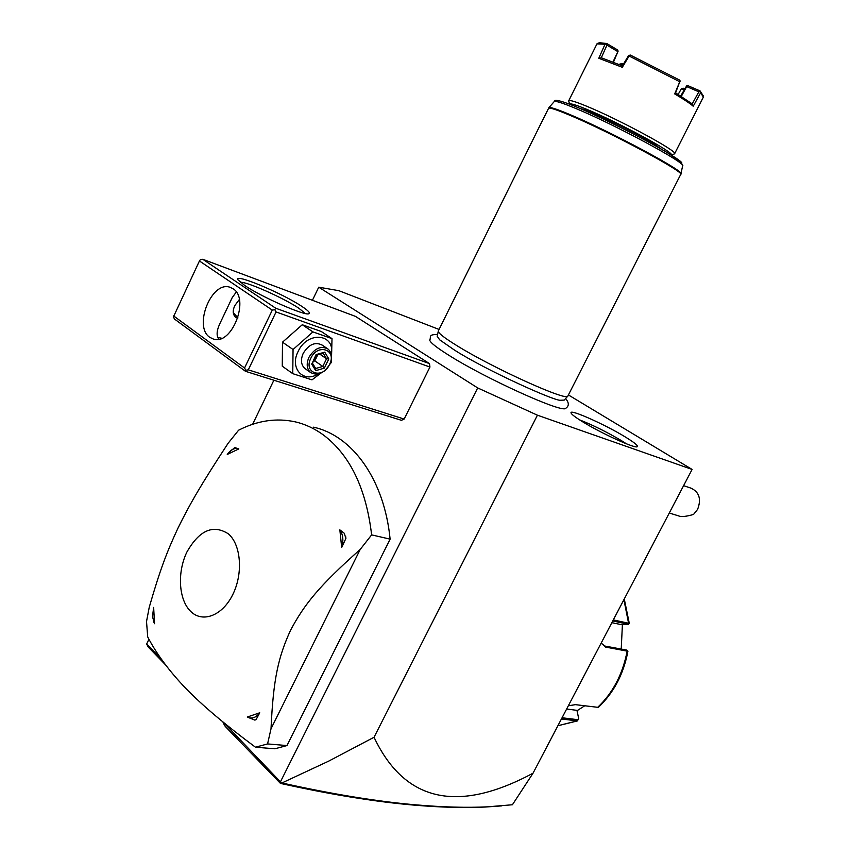 <?xml version="1.0" encoding="UTF-8"?>
<svg xmlns="http://www.w3.org/2000/svg" width="850" height="850" viewBox="0 0 850 850"><rect width="100%" height="100%" fill="white"/><g stroke="black" fill="none" stroke-linecap="round" stroke-linejoin="round"><path stroke-width="1.27" d="M439.067 329.449L338.821 290.668L318.739 287.194L477.689 387.929L537.423 415.193L692.102 469.434L568.438 394.963M429.728 339.926L429.792 340.382C430.652 342.858 436.911 347.756 448.566 355.087C485.191 378.409 562.031 413.185 565.601 408.393L565.781 408.287M582.378 421.621C575.259 417.212 571.476 414.311 571.041 412.909C569.213 408.531 605.083 424.511 625.345 436.996C634.291 442.478 638.254 445.708 637.256 446.696C635.471 448.949 601.056 433.266 582.378 421.621M165.633 664.955L148.187 646.967L146.667 643.992L148.973 639.221M318.739 287.194L312.428 300.294M273.87 380.226L252.62 424.288M533.035 773.192L512.412 804.759L487.507 806.831C466.671 807.851 442.733 807.181 415.703 804.833C377.007 801.486 332.414 794.197 281.924 782.967L328.674 761.133L374.043 737.269C404.6 801.752 457.598 813.726 533.035 773.192L692.102 469.434M537.423 415.193L374.043 737.269M477.689 387.929L280.447 781.819L281.924 782.967M280.447 781.819L223.337 722.245M161.5 659.271L146.667 643.992M429.494 363.619L355.459 316.381L202.746 259.271L275.719 308.221L429.494 363.619L429.941 367.041L404.164 419.061L401.413 420.314L245.48 371.301L245.788 370.228L248.296 369.846L404.164 419.061M390.118 539.144L371.631 534.884C366.138 488.601 350.158 455.356 323.691 435.179C314.797 428.634 305.341 424.203 295.311 421.866C276.42 417.743 257.518 420.527 238.595 430.206L228.129 443.254C200.844 484.904 189.996 503.763 177.99 528.105C166.717 552.234 159.928 570.18 149.228 607.314L146.519 621.52L147.709 636.926C156.4 653.714 168.991 670.767 185.491 688.086C201.917 705.054 225.239 724.763 255.468 747.203L274.911 748.776L286.981 745.556L390.118 539.144C384.253 479.156 352.123 435.529 313.512 427.178M280.957 782.829L280.457 783.403L225.261 726.463L223.093 722.734M501.574 805.896L485.159 807.043C464.355 808.063 440.47 807.404 413.504 805.067C374.988 801.741 330.639 794.527 280.457 783.403M302.026 306.51C308.391 310.728 310.643 313.151 308.784 313.777C304.598 315.945 261.141 296.82 244.587 285.398L238.053 279.894C233.049 272.563 282.498 293.282 302.026 306.51M248.296 369.846L276.059 311.95L429.941 367.041M276.059 311.95L274.805 309.697L272.287 310.091L199.431 260.982L200.366 259.643L202.746 259.271M275.719 308.221L274.805 309.697M199.431 260.982L173.379 316.986L174.569 319.101L245.48 371.301M173.581 315.902L244.545 367.997L272.287 310.091M244.545 367.997L245.788 370.228M209.865 337.376C193.077 326.719 211.533 280.543 229.957 287.257L232.974 288.692C250.155 298.531 231.986 345.514 213.52 339.118L209.865 337.376M236.289 292.028L232.231 297.596L219.98 323.382C216.591 330.576 216.219 335.856 218.864 339.203M240.348 282.296C246.362 281.371 283.709 297.999 298.86 308.242L305.373 313.522M221.776 338.268L217.834 337.439M237.745 318.325L235.492 317.146C232.73 314.373 232.507 310.505 234.834 305.554L239.328 299.529M233.251 312.577L237.915 317.815M237.777 318.219L235.684 317.284M329.556 364.597L331.394 362.461L332.01 338.64L321.321 331.521L302.26 324.743L282.498 342.189L282.264 366.191L292.751 373.649L312.003 379.854L320.875 373.15M282.498 342.189L293.059 349.509L292.751 373.649M302.26 324.743L312.938 331.893L293.059 349.509M332.01 338.64L312.938 331.893M331.288 354.705C335.665 333.646 307.434 330.533 298.063 351.624C289.425 368.156 303.248 383.308 317.868 374.096M327.133 348.436L322.267 345.153C315.233 341.562 308.879 344.293 303.206 353.356C300.475 359.784 301.006 364.809 304.799 368.443L305.713 369.081M308.943 357.319C306.191 363.768 306.712 368.815 310.505 372.449C317.592 376.146 323.988 373.437 329.704 364.299C332.499 357.786 331.946 352.707 328.047 349.053C321.013 345.461 314.638 348.224 308.943 357.319M310.824 358.243C317.794 342.911 337.301 349.743 329.502 364.522C322.756 379.621 303.078 373.288 310.824 358.243M311.567 363.885L315.733 370.642L324.339 368.135L328.812 358.934L324.711 352.155L316.072 354.609L312.322 363.035M316.072 354.609L316.264 355.3M324.711 352.155L323.117 353.122M328.812 358.934L326.538 358.764L323.234 353.313M324.339 368.135L322.809 366.435L326.538 358.764L319.929 354.248M315.733 370.642L315.637 368.517M317.741 354.875L314.808 360.91L322.809 366.435L315.701 368.496M313.363 361.335L314.808 360.91L314.011 359.986M286.981 745.556L267.569 743.931L271.023 728.726L360.219 549.419L371.631 534.884M255.468 747.203L267.569 743.931M190.729 611.447C202.672 623.316 222.636 615.591 232.889 594.331C243.323 573.229 240.996 544.584 228.352 533.842C213.148 524.153 199.336 530.209 186.915 552.011C177.023 572.294 178.627 599.877 190.729 611.447M271.023 728.726C273.317 678.364 278.396 656.838 290.551 630.254C304.449 604.233 318.824 586.234 360.219 549.419M254.83 720.099L247.265 717.028L259.739 712.789L256.052 719.695L254.83 720.099L256.052 719.695M339.851 529.869L344.239 533.237L345.908 538.401L341.679 547.496L339.851 529.869C343.103 534.629 343.708 540.504 341.679 547.496M228.299 453.039L234.759 447.589L238.818 448.906L227.258 454.453L228.501 452.795M154.541 623.719L152.479 616.622L153.648 607.41L154.541 623.719L153.266 620.851M238.818 448.906C235.184 447.684 231.657 449.087 228.246 453.114M259.739 712.789C255.839 717.825 251.674 719.238 247.265 717.028M345.908 538.401L345.727 536.69M669.269 513.017L678.438 515.833C681.073 517.076 686.099 516.609 693.536 514.441L697.595 509.394C701.494 499.131 699.295 492.054 690.976 488.144L683.591 485.679M678.438 515.833L677.28 515.483M568.342 705.776L575.439 704.661L598.315 707.381C613.689 692.878 623.56 674.178 627.916 651.281L605.625 647.084L601.12 643.163M613.307 619.894L629.266 623.411L628.373 624.304L621.871 624.739L611.851 622.689M578.691 718.707L577.161 720.896L561.436 718.972M627.906 651.249L626.503 650.037L604.966 646.064L601.152 643.11M612.754 620.946L628.373 624.304M566.653 709.006L576.959 710.356L578.701 718.579L577.575 719.663L562.073 717.761M584.556 705.893L577.044 710.717M622.402 624.707L621.222 649.06M438.356 330.884L438.271 331.192C438.356 333.189 444.401 337.907 456.418 345.344C492.469 367.912 567.375 401.806 567.843 396.079L564.219 400.095L560.352 400.254C554.678 401.158 485.637 370.09 454.506 350.094M454.293 349.956L439.652 339.809L437.251 336.292M567.843 396.079L680.68 174.505C686.311 172.975 611.267 132.632 570.605 115.579C556.782 109.724 549.408 107.302 548.473 108.301L548.441 108.364M537.986 129.508L535.691 134.13M529.146 147.369L526.862 151.991M520.338 165.176L518.054 169.788M511.551 182.941L509.277 187.521M502.796 200.643L500.533 205.211M494.062 218.28L491.81 222.849M485.361 235.875L483.108 240.423M476.68 253.417L474.438 257.943M468.031 270.895L465.8 275.421M459.414 288.331L457.183 292.836M671.181 154.976C676.324 153.744 618.885 122.538 587.233 109.533C575.971 104.869 570.159 103.116 569.776 104.263M674.188 153.999L674.581 153.776C679.15 152.044 619.629 119.701 586.893 106.324C575.631 101.681 569.585 99.822 568.735 100.767L568.809 101.373M622.317 67.309L598.793 58.278L601.311 57.768L622.402 65.854L622.317 67.309L629.106 56.026L679.756 81.749L674.698 93.904C683.315 98.983 689.488 103.084 693.228 106.207L700.612 92.809L703.364 97.081L674.613 153.722M596.944 43.903L605.019 44.242L598.793 58.278M605.019 44.242L606.316 43.956L606.942 45.135L601.311 57.768M606.316 43.956L606.794 43.509L617.504 49.906L618.141 51.085L613.466 62.124M597.816 43.297L599.473 42.734L606.794 43.509M678.173 94.403L681.275 88.878L684.176 89.59M693.228 106.207L692.208 103.902L698.838 91.821L686.673 86.583L686.63 85.882L680.701 95.954M623.433 64.154L621.35 63.527L619.427 64.579M622.88 65.078L619.703 64.111M686.63 85.882L687.905 85.669L700.071 90.907L703.269 95.88M700.071 90.907L700.612 92.809M698.838 91.821L700.102 91.609M686.673 86.583L681.328 96.337M692.219 103.902L675.591 92.852L674.698 93.904M679.756 81.749L675.591 92.841M622.412 65.854L628.437 55.803L630.328 55.048L679.66 80.123L680.255 81.164M629.159 55.197L629.106 56.026M612.999 61.944L618.141 51.085M606.942 45.135L617.663 51.521M684.707 88.623L683.092 88.188L681.275 88.878M626.471 443.838L621.552 440.704C606.857 431.991 592.875 425.053 579.583 419.868M413.504 805.067L415.703 804.833M597.391 707.625C612.818 693.079 622.742 674.22 627.162 651.047L626.503 650.037M627.789 624.049L628.543 623.05L623.9 599.664M557.898 725.73L577.161 720.896L577.575 719.663M605.625 647.084L604.966 646.064M680.712 174.441L680.914 173.846C685.982 172.029 611.362 131.931 570.956 115.005C557.324 109.236 549.961 106.813 548.866 107.716L537.646 130.188M548.866 107.716L554.2 101.607C555.326 100.651 562.541 102.946 575.832 108.492C615.198 124.759 687.576 163.848 682.624 165.92L680.946 173.708M578.149 107.652C618.556 124.302 691.602 164.252 680.786 163.508M580.784 108.757C588.412 109.767 634.121 131.654 653.013 143.406L660.971 148.867M485.159 807.043L487.507 806.831M229.957 287.257L231.221 287.725M304.799 368.443L310.505 372.449M312.364 363.386L316.306 355.257M316.296 355.289L323.691 353.186M315.817 368.688L312.439 363.226M153.404 621.265L153.627 622.072M624.272 598.963L629.287 623.347M577.809 720.821L557.876 725.762M565.601 398.565C569.192 402.794 569.192 406.077 565.601 408.393M437.633 334.369C428.198 334.794 431.279 336.037 429.792 340.382M437.208 336.494L438.271 331.192M438.313 330.979L457.502 292.188M459.032 289.106L466.129 274.752M467.659 271.66L474.778 257.274M476.308 254.171L483.448 239.732M484.989 236.619L492.161 222.137M493.701 219.024L500.884 204.489M502.435 201.365L509.649 186.788M511.201 183.653L518.426 169.033M519.987 165.888L527.244 151.226M528.806 148.059L536.084 133.354M554.2 101.607C553.828 98.812 561.776 100.81 578.053 107.599C604.393 118.777 645.118 139.315 667.473 152.692L680.882 161.946L682.656 165.771M671.224 155.008L674.422 153.914M569.744 104.252L568.682 100.969M596.997 43.807L568.735 100.767"/></g></svg>
